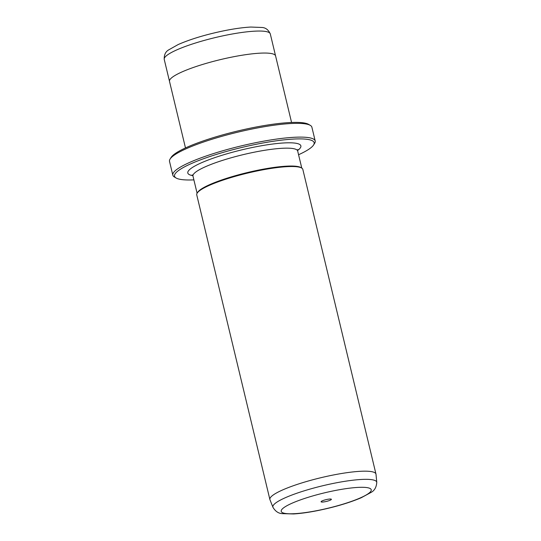 <?xml version="1.0" encoding="UTF-8"?>
<svg xmlns="http://www.w3.org/2000/svg" width="541" height="541" viewBox="0 0 541 541"><rect width="100%" height="100%" fill="white"/><g stroke="black" fill="none" stroke-linecap="round" stroke-linejoin="round"><path stroke-width="0.81" d="M325.303 501.669A5.309 0.906 166.5 0 0 331.281 499.167A5.309 0.906 166.5 0 0 327.163 499.404A5.309 0.906 166.5 0 0 321.111 501.608A5.309 0.906 166.5 0 0 325.303 501.669M298.571 154.74A71.777 12.233 166.5 0 0 313.57 144.995A71.777 12.233 166.5 0 0 256.894 144.149A71.777 12.233 166.5 0 0 176.095 178.003A71.777 12.233 166.5 0 0 193.888 179.876M176.095 178.003L174.398 176.995A73.211 12.477 -13.5 0 1 172.822 175.156A73.211 12.477 -13.5 0 1 256.819 142.472A73.211 12.477 -13.5 0 1 315.2 140.971A73.211 12.477 -13.5 0 1 314.625 143.331L313.57 144.995M170.09 159.04L171.145 157.377A71.777 12.233 -13.5 0 1 252.931 127.642A71.777 12.233 -13.5 0 1 308.62 124.376L310.318 125.377A73.211 12.477 166.5 0 0 253.513 128.717A73.211 12.477 166.5 0 0 170.09 159.04A73.211 12.477 166.5 0 0 169.522 161.401L172.822 175.156M332.472 475.167A54.546 9.298 166.5 0 0 269.885 499.519A54.546 9.298 166.5 0 0 269.959 499.735L272.955 507.296A53.397 9.102 -13.5 0 1 334.149 483.241A53.397 9.102 -13.5 0 1 376.773 482.369L376.009 474.274A54.546 9.298 166.5 0 0 375.968 474.051A54.546 9.298 166.5 0 0 332.472 475.167M185.482 147.936L169.502 81.393A54.546 9.298 -13.5 0 1 232.089 57.042A54.546 9.298 -13.5 0 1 275.585 55.926L291.565 122.469M375.968 474.051L302.832 169.401A54.546 9.298 166.5 0 0 301.655 168.028A54.546 9.298 166.5 0 0 259.328 170.516A54.546 9.298 166.5 0 0 197.174 193.11A54.546 9.298 166.5 0 0 196.748 194.868L269.885 499.519M301.655 168.028L300.81 167.527A53.829 9.177 166.5 0 0 259.038 169.982A53.829 9.177 166.5 0 0 197.702 192.278L197.174 193.11M315.2 140.971L311.893 127.216A73.211 12.477 166.5 0 0 310.318 125.377M334.331 490.68A46.289 7.892 166.5 0 0 281.915 509.392A46.289 7.892 166.5 0 0 318.135 510.4A46.289 7.892 166.5 0 0 370.544 491.681A46.289 7.892 166.5 0 0 334.331 490.68M226.807 35.037A54.54 9.298 166.5 0 0 164.227 59.388C164.045 54.817 165.566 51.625 168.792 49.819L178.178 44.545C190.75 39.053 206.243 34.414 224.677 30.634C234.699 28.639 243.409 27.442 250.814 27.05L261.851 27.469C265.59 27.618 268.404 29.769 270.297 33.927A54.54 9.298 166.5 0 0 226.807 35.037M192.812 175.636A58.137 9.907 -13.5 0 1 199.744 163.551A58.137 9.907 -13.5 0 1 254.513 147.057A58.137 9.907 -13.5 0 1 297.604 150.479M297.773 149.553L297.672 151A53.829 9.177 166.5 0 0 254.75 152.095A53.829 9.177 166.5 0 0 192.988 176.129L197.093 193.238M272.955 507.296C275.41 511.401 278.561 513.517 282.422 513.646L293.56 513.95C300.546 513.531 308.654 512.401 317.885 510.562C334.771 507.106 349.202 502.839 361.185 497.761L371.207 492.33C374.561 490.518 376.414 487.198 376.773 482.369M169.475 81.231L164.227 59.388M297.672 151L301.783 168.102M192.988 176.129L192.238 174.892M275.538 55.77L270.297 33.927"/></g></svg>
